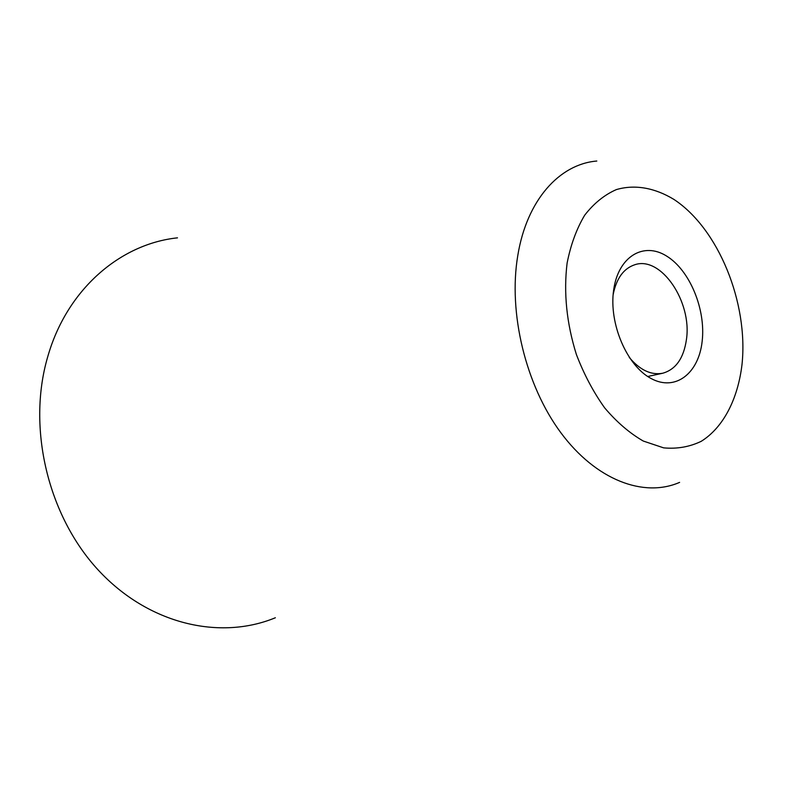 <?xml version="1.0" encoding="UTF-8"?>
<svg xmlns="http://www.w3.org/2000/svg" width="789" height="789" viewBox="0 0 789 789"><rect width="100%" height="100%" fill="white"/><g stroke="black" fill="none" stroke-linecap="round" stroke-linejoin="round"><path stroke-width="1.18" d="M629.257 357.407C639.948 370.08 651.083 375.357 662.671 373.246C675.848 369.499 683.787 358.176 686.469 339.28C692.111 301.605 660.935 255.547 634.721 264.769C623.557 268.516 616.357 278.517 613.122 294.77M177.486 237.844C120.362 243.84 66.631 289.307 47.518 357.476C27.073 427.973 47.892 515.621 98.171 569.974C148.48 624.454 220.111 640.599 275.361 617.757M702.161 341.292C698.738 373.394 675.404 391.729 651.181 378.552C626.89 365.889 608.704 323.46 613.645 290.056C618.221 256.445 643.627 241.464 666.675 256.109C689.813 270.282 705.928 309.367 702.161 341.292M596.809 161.035C559.371 164.142 526.776 200.15 517.791 255.518C508.086 312.779 525.691 385.357 560.851 432.727C596.05 480.185 643.785 497.997 679.605 482.385M742.025 364.37C748.475 302.71 718.434 228.583 673.855 199.38C654.801 187.792 634.8 184.182 616.317 189.607C604.394 194.853 593.851 203.384 584.688 215.21C576.591 228.761 570.733 244.738 567.104 263.112C563.514 292.699 566.591 323.135 576.355 354.409C583.919 374.203 593.348 392.025 604.66 407.864C616.751 422.125 629.622 433.181 643.272 441.041L663.657 447.866C677.07 449.089 689.586 446.909 701.204 441.327C723.326 427.539 737.912 399.066 742.025 364.37M662.671 373.246L647.73 376.501"/></g></svg>
